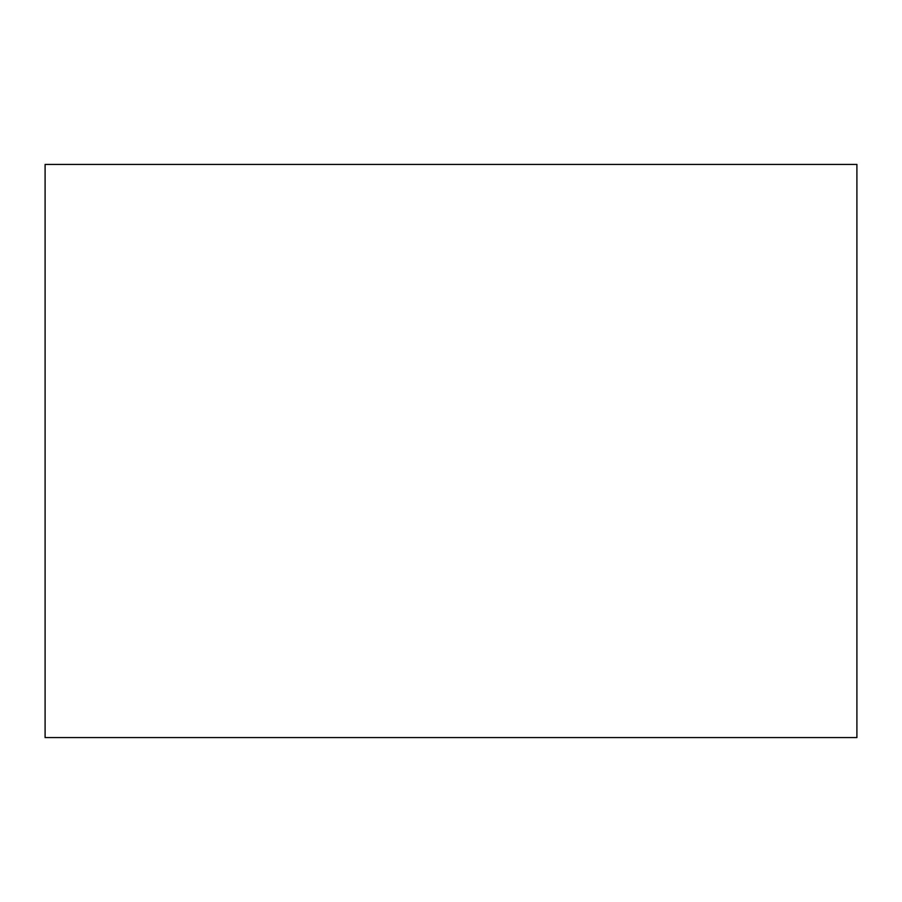 <?xml version="1.0" encoding="UTF-8"?>
<svg xmlns="http://www.w3.org/2000/svg" width="902" height="902" viewBox="0 0 902 902"><rect width="100%" height="100%" fill="white"/><g stroke="black" fill="none" stroke-linecap="round" stroke-linejoin="round"><path stroke-width="0.68" stroke-dasharray="4.51 3.38" d="M856.9 737.565L856.9 164.435M45.1 737.565L45.1 164.435"/><path stroke-width="1.35" d="M856.9 451L856.9 737.565L45.1 737.565L45.1 164.435L856.9 164.435L856.9 451"/></g></svg>
